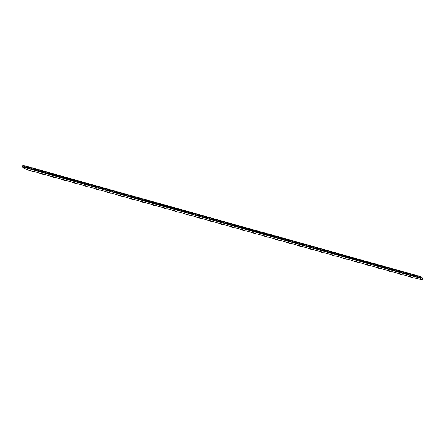 <?xml version="1.0" encoding="UTF-8"?>
<svg xmlns="http://www.w3.org/2000/svg" width="445" height="445" viewBox="0 0 445 445"><rect width="100%" height="100%" fill="white"/><g stroke="black" fill="none" stroke-linecap="round" stroke-linejoin="round"><path stroke-width="0.67" d="M40.028 172.999L42.286 173.7L40.028 172.999M28.808 169.857L31.061 170.563L28.808 169.857M51.253 176.137L53.506 176.837L51.253 176.137M62.472 179.279L64.725 179.98L62.472 179.279M73.692 182.417L75.945 183.118L73.692 182.417M84.912 185.554L87.17 186.26L84.912 185.554M96.137 188.697L98.389 189.398L96.137 188.697M107.356 191.834L109.609 192.54L107.356 191.834M118.576 194.977L120.829 195.678L118.576 194.977M129.795 198.114L132.048 198.815L129.795 198.114M141.015 201.257L143.273 201.958L141.015 201.257M152.24 204.394L154.493 205.095L152.24 204.394M163.46 207.531L165.712 208.238L163.46 207.531M174.679 210.674L176.932 211.375L174.679 210.674M185.899 213.811L188.157 214.518L185.899 213.811M197.124 216.954L199.377 217.655L197.124 216.954M208.343 220.091L210.596 220.792L208.343 220.091M219.563 223.234L221.816 223.935L219.563 223.234M230.783 226.371L233.035 227.072L230.783 226.371M242.002 229.509L244.261 230.215L242.002 229.509M253.227 232.652L255.48 233.352L253.227 232.652M264.447 235.789L266.7 236.495L264.447 235.789M275.666 238.932L277.919 239.633L275.666 238.932M286.886 242.069L289.144 242.77L286.886 242.069M298.106 245.206L300.364 245.913L298.106 245.206M309.331 248.349L311.583 249.05L309.331 248.349M320.55 251.486L322.803 252.193L320.55 251.486M331.77 254.629L334.023 255.33L331.77 254.629M342.989 257.766L345.248 258.473L342.989 257.766M354.214 260.909L356.467 261.61L354.214 260.909M365.434 264.046L367.687 264.747L365.434 264.046M376.654 267.184L378.906 267.89L376.654 267.184M387.873 270.326L390.126 271.027L387.873 270.326M399.093 273.464L401.351 274.17L399.093 273.464M410.318 276.606L412.571 277.307L410.318 276.606M422.678 278.208L421.087 276.862L420.586 278.314L422.183 279.666L422.678 278.208L422.183 279.666M22.467 166.792L22.856 165.434M24.62 165.924L22.929 165.223L22.428 166.68L24.186 167.403L420.586 278.314M26.377 166.419L24.692 165.712L24.191 167.17M28.141 166.914L26.45 166.208L25.955 167.665M29.904 167.403L28.213 166.703L27.718 168.154M31.667 167.898L29.976 167.192L29.476 168.649M33.431 168.394L31.74 167.687L31.239 169.144M35.194 168.883L33.503 168.182L33.002 169.634M36.957 169.378L35.266 168.672L34.766 170.129M38.715 169.873L37.03 169.167L36.529 170.624M40.478 170.363L38.787 169.662L38.292 171.114M42.242 170.858L40.551 170.151L40.056 171.609M44.005 171.353L42.314 170.646L41.819 172.104M45.768 171.842L44.077 171.141L43.577 172.593M47.532 172.337L45.841 171.631L45.34 173.088M49.295 172.832L47.604 172.126L47.103 173.583M51.053 173.322L49.367 172.621L48.867 174.073M52.816 173.817L51.125 173.111L50.63 174.568M54.579 174.312L52.888 173.606L52.393 175.063M56.343 174.802L54.652 174.101L54.157 175.553M58.106 175.297L56.415 174.59L55.914 176.048M59.869 175.792L58.178 175.085L57.678 176.543M61.633 176.281L59.942 175.58L59.441 177.032M63.396 176.776L61.705 176.07L61.204 177.527M65.154 177.271L63.468 176.565L62.968 178.022M66.917 177.761L65.226 177.06L64.731 178.512M68.68 178.256L66.989 177.549L66.494 179.007M70.444 178.751L68.752 178.044L68.252 179.502M72.207 179.24L70.516 178.54L70.015 179.991M73.97 179.736L72.279 179.029L71.778 180.486M75.733 180.231L74.042 179.524L73.542 180.982M77.491 180.72L75.806 180.019L75.305 181.471M79.254 181.215L77.564 180.509L77.068 181.966M81.018 181.705L79.327 181.004L78.832 182.461M82.781 182.2L81.09 181.499L80.595 182.951M84.544 182.695L82.853 181.988L82.353 183.446M86.308 183.184L84.617 182.483L84.116 183.941M88.071 183.679L86.38 182.978L85.879 184.43M89.829 184.174L88.143 183.468L87.643 184.925M91.592 184.664L89.901 183.963L89.406 185.42M93.355 185.159L91.664 184.453L91.169 185.91M95.119 185.654L93.428 184.948L92.933 186.405M96.882 186.143L95.191 185.443L94.69 186.9M98.645 186.639L96.954 185.932L96.454 187.389M100.409 187.134L98.718 186.427L98.217 187.885M102.172 187.623L100.481 186.922L99.98 188.38M103.93 188.118L102.244 187.412L101.744 188.869M105.693 188.613L104.002 187.907L103.507 189.364M107.456 189.103L105.765 188.402L105.27 189.859M109.22 189.598L107.529 188.891L107.028 190.349M110.983 190.093L109.292 189.386L108.791 190.844M112.746 190.582L111.055 189.882L110.555 191.333M114.51 191.077L112.819 190.371L112.318 191.828M116.267 191.572L114.582 190.866L114.081 192.323M118.031 192.062L116.34 191.361L115.845 192.813M119.794 192.557L118.103 191.851L117.608 193.308M121.557 193.052L119.866 192.346L119.371 193.803M123.321 193.542L121.63 192.841L121.129 194.293M125.084 194.037L123.393 193.33L122.892 194.788M126.847 194.532L125.156 193.825L124.656 195.283M128.605 195.021L126.92 194.32L126.419 195.772M130.368 195.516L128.677 194.81L128.182 196.267M132.132 196.011L130.441 195.305L129.946 196.762M133.895 196.501L132.204 195.8L131.709 197.252M135.658 196.996L133.967 196.29L133.467 197.747M137.422 197.491L135.731 196.785L135.23 198.242M139.185 197.981L137.494 197.28L136.993 198.731M140.948 198.476L139.257 197.769L138.757 199.227M142.706 198.971L141.02 198.264L140.52 199.722M144.469 199.46L142.778 198.759L142.283 200.211M146.233 199.955L144.542 199.249L144.046 200.706M147.996 200.45L146.305 199.744L145.804 201.201M149.759 200.94L148.068 200.239L147.568 201.691M151.522 201.435L149.832 200.728L149.331 202.186M153.286 201.93L151.595 201.223L151.094 202.681M155.044 202.419L153.358 201.719L152.858 203.17M156.807 202.914L155.116 202.208L154.621 203.665M158.57 203.41L156.879 202.703L156.384 204.16M160.334 203.899L158.643 203.198L158.147 204.65M162.097 204.394L160.406 203.688L159.905 205.145M163.86 204.889L162.169 204.183L161.668 205.64M165.623 205.379L163.932 204.678L163.432 206.13M167.381 205.874L165.696 205.167L165.195 206.625M169.144 206.363L167.454 205.662L166.958 207.12M170.908 206.858L169.217 206.157L168.722 207.609M172.671 207.353L170.98 206.647L170.485 208.104M174.434 207.843L172.743 207.142L172.243 208.599M176.198 208.338L174.507 207.631L174.006 209.089M177.961 208.833L176.27 208.127L175.769 209.584M179.724 209.322L178.033 208.622L177.533 210.079M181.482 209.817L179.797 209.111L179.296 210.568M183.245 210.313L181.554 209.606L181.059 211.064M185.009 210.802L183.318 210.101L182.823 211.559M186.772 211.297L185.081 210.591L184.586 212.048M188.535 211.792L186.844 211.086L186.344 212.543M190.299 212.282L188.608 211.581L188.107 213.038M192.062 212.777L190.371 212.07L189.87 213.528M193.82 213.272L192.134 212.565L191.634 214.023M195.583 213.761L193.892 213.06L193.397 214.518M197.346 214.256L195.655 213.55L195.16 215.007M199.11 214.751L197.419 214.045L196.924 215.502M200.873 215.241L199.182 214.54L198.681 215.992M202.636 215.736L200.945 215.03L200.445 216.487M204.4 216.231L202.709 215.525L202.208 216.982M206.157 216.721L204.472 216.02L203.971 217.471M207.921 217.216L206.23 216.509L205.735 217.967M209.684 217.711L207.993 217.004L207.498 218.462M211.447 218.2L209.756 217.499L209.261 218.951M213.211 218.695L211.52 217.989L211.019 219.446M214.974 219.19L213.283 218.484L212.782 219.941M216.737 219.68L215.046 218.979L214.546 220.431M218.501 220.175L216.81 219.468L216.309 220.926M220.258 220.67L218.573 219.964L218.072 221.421M222.022 221.159L220.331 220.459L219.836 221.91M223.785 221.655L222.094 220.948L221.599 222.405M225.548 222.15L223.857 221.443L223.362 222.901M227.312 222.639L225.621 221.938L225.12 223.39M229.075 223.134L227.384 222.428L226.883 223.885M230.838 223.629L229.147 222.923L228.647 224.38M232.596 224.119L230.911 223.418L230.41 224.87M234.359 224.614L232.668 223.907L232.173 225.365M236.123 225.109L234.432 224.402L233.937 225.86M237.886 225.598L236.195 224.897L235.7 226.349M239.649 226.093L237.958 225.387L237.458 226.844M241.413 226.588L239.721 225.882L239.221 227.339M243.176 227.078L241.485 226.377L240.984 227.829M244.934 227.573L243.248 226.867L242.748 228.324M246.697 228.068L245.006 227.362L244.511 228.819M248.46 228.558L246.769 227.857L246.274 229.309M250.224 229.053L248.533 228.346L248.037 229.804M251.987 229.542L250.296 228.841L249.795 230.299M253.75 230.037L252.059 229.336L251.559 230.788M255.513 230.532L253.822 229.826L253.322 231.283M257.277 231.022L255.586 230.321L255.085 231.778M259.035 231.517L257.349 230.816L256.848 232.268M260.798 232.012L259.107 231.305L258.612 232.763M262.561 232.501L260.87 231.801L260.375 233.258M264.324 232.996L262.633 232.29L262.138 233.747M266.088 233.492L264.397 232.785L263.896 234.242M267.851 233.981L266.16 233.28L265.659 234.738M269.614 234.476L267.923 233.77L267.423 235.227M271.372 234.971L269.687 234.265L269.186 235.722M273.135 235.461L271.444 234.76L270.949 236.217M274.899 235.956L273.208 235.249L272.713 236.707M276.662 236.451L274.971 235.744L274.476 237.202M278.425 236.94L276.734 236.239L276.234 237.697M280.189 237.435L278.498 236.729L277.997 238.186M281.952 237.93L280.261 237.224L279.76 238.681M283.715 238.42L282.024 237.719L281.524 239.176M285.473 238.915L283.788 238.209L283.287 239.666M287.236 239.41L285.545 238.704L285.05 240.161M289 239.899L287.309 239.199L286.814 240.65M290.763 240.395L289.072 239.688L288.571 241.145M292.526 240.89L290.835 240.183L290.335 241.641M294.29 241.379L292.599 240.678L292.098 242.13M296.053 241.874L294.362 241.168L293.861 242.625M297.811 242.369L296.125 241.663L295.625 243.12M299.574 242.859L297.883 242.158L297.388 243.61M301.337 243.354L299.646 242.647L299.151 244.105M303.101 243.849L301.41 243.142L300.915 244.6M304.864 244.338L303.173 243.638L302.672 245.089M306.627 244.833L304.936 244.127L304.436 245.584M308.391 245.329L306.7 244.622L306.199 246.079M310.148 245.818L308.463 245.117L307.962 246.569M311.912 246.313L310.221 245.607L309.726 247.064M313.675 246.808L311.984 246.102L311.489 247.559M315.438 247.298L313.747 246.597L313.252 248.049M317.202 247.793L315.511 247.086L315.01 248.544M318.965 248.288L317.274 247.581L316.773 249.039M320.728 248.777L319.037 248.076L318.537 249.528M322.492 249.272L320.801 248.566L320.3 250.023M324.249 249.767L322.564 249.061L322.063 250.518M326.013 250.257L324.322 249.556L323.827 251.008M327.776 250.752L326.085 250.046L325.59 251.503M329.539 251.247L327.848 250.541L327.348 251.998M331.303 251.737L329.611 251.036L329.111 252.487M333.066 252.232L331.375 251.525L330.874 252.983M334.829 252.727L333.138 252.02L332.637 253.478M336.587 253.216L334.901 252.515L334.401 253.967M338.35 253.711L336.659 253.005L336.164 254.462M340.114 254.201L338.423 253.5L337.927 254.957M341.877 254.696L340.186 253.995L339.691 255.447M343.64 255.191L341.949 254.484L341.449 255.942M345.403 255.68L343.712 254.979L343.212 256.437M347.167 256.175L345.476 255.475L344.975 256.926M348.925 256.67L347.239 255.964L346.738 257.421M350.688 257.16L348.997 256.459L348.502 257.916M352.451 257.655L350.76 256.949L350.265 258.406M354.214 258.15L352.523 257.444L352.028 258.901M355.978 258.64L354.287 257.939L353.786 259.396M357.741 259.135L356.05 258.428L355.549 259.886M359.504 259.63L357.813 258.923L357.313 260.381M361.268 260.119L359.577 259.418L359.076 260.876M363.025 260.614L361.34 259.908L360.839 261.365M364.789 261.109L363.098 260.403L362.603 261.86M366.552 261.599L364.861 260.898L364.366 262.355M368.315 262.094L366.624 261.387L366.124 262.845M370.079 262.589L368.388 261.882L367.887 263.34M371.842 263.078L370.151 262.378L369.65 263.829M373.605 263.574L371.914 262.867L371.414 264.324M375.363 264.069L373.678 263.362L373.177 264.82M377.126 264.558L375.435 263.857L374.94 265.309M378.89 265.053L377.199 264.347L376.704 265.804M380.653 265.548L378.962 264.842L378.467 266.299M382.416 266.038L380.725 265.337L380.225 266.789M384.18 266.533L382.489 265.826L381.988 267.284M385.943 267.028L384.252 266.321L383.751 267.779M387.701 267.517L386.015 266.816L385.515 268.268M389.464 268.012L387.773 267.306L387.278 268.763M391.227 268.507L389.536 267.801L389.041 269.258M392.991 268.997L391.3 268.296L390.805 269.748M394.754 269.492L393.063 268.786L392.562 270.243M396.517 269.987L394.826 269.281L394.326 270.738M398.281 270.477L396.59 269.776L396.089 271.228M400.044 270.972L398.353 270.265L397.852 271.723M401.802 271.467L400.116 270.76L399.616 272.218M403.565 271.956L401.874 271.255L401.379 272.707M405.328 272.451L403.637 271.745L403.142 273.202M407.092 272.946L405.401 272.24L404.9 273.697M408.855 273.436L407.164 272.735L406.663 274.187M410.618 273.931L408.927 273.224L408.427 274.682M412.382 274.426L410.691 273.719L410.19 275.177M414.139 274.915L412.454 274.215L411.953 275.666M415.903 275.411L414.212 274.704L413.716 276.161M417.666 275.906L415.975 275.199L415.48 276.656M419.429 276.395L417.738 275.694L417.243 277.146M421.087 276.862L419.502 276.184L419.001 277.641M22.25 166.858L23.846 168.21L27.568 169.684A3.115 0.467 -161.1 0 0 30.783 170.924A3.115 0.467 -161.1 0 0 32.852 171.175A3.115 0.467 -161.1 0 0 32.858 171.164L38.787 172.821A3.115 0.467 -161.1 0 0 42.002 174.067A3.115 0.467 -161.1 0 0 44.077 174.312L50.007 175.964A3.115 0.467 -161.1 0 0 53.228 177.205A3.115 0.467 -161.1 0 0 55.297 177.455L61.232 179.101A3.115 0.467 -161.1 0 0 64.447 180.347A3.115 0.467 -161.1 0 0 66.516 180.592L72.452 182.239A3.115 0.467 -161.1 0 0 75.667 183.485A3.115 0.467 -161.1 0 0 77.736 183.735L83.671 185.381A3.115 0.467 -161.1 0 0 86.886 186.627A3.115 0.467 -161.1 0 0 88.961 186.872L94.891 188.519A3.115 0.467 -161.1 0 0 98.111 189.765A3.115 0.467 -161.1 0 0 100.181 190.009A3.115 0.467 -161.1 0 0 100.181 189.998L106.116 191.662A3.115 0.467 -161.1 0 0 109.331 192.902A3.115 0.467 -161.1 0 0 111.4 193.152A3.115 0.467 -161.1 0 0 111.4 193.141L117.335 194.799A3.115 0.467 -161.1 0 0 120.55 196.045A3.115 0.467 -161.1 0 0 122.62 196.29A3.115 0.467 -161.1 0 0 122.625 196.278L128.555 197.942A3.115 0.467 -161.1 0 0 131.77 199.182A3.115 0.467 -161.1 0 0 133.839 199.432A3.115 0.467 -161.1 0 0 133.845 199.421L139.775 201.079A3.115 0.467 -161.1 0 0 142.99 202.325A3.115 0.467 -161.1 0 0 145.064 202.57L150.994 204.216A3.115 0.467 -161.1 0 0 154.215 205.462A3.115 0.467 -161.1 0 0 156.284 205.712L162.219 207.359A3.115 0.467 -161.1 0 0 165.434 208.605A3.115 0.467 -161.1 0 0 167.504 208.85L173.439 210.496A3.115 0.467 -161.1 0 0 176.654 211.742A3.115 0.467 -161.1 0 0 178.723 211.987L184.658 213.639A3.115 0.467 -161.1 0 0 187.873 214.879A3.115 0.467 -161.1 0 0 189.943 215.13A3.115 0.467 -161.1 0 0 189.948 215.119L195.878 216.776A3.115 0.467 -161.1 0 0 199.093 218.022A3.115 0.467 -161.1 0 0 201.168 218.267A3.115 0.467 -161.1 0 0 201.168 218.256L207.097 219.919A3.115 0.467 -161.1 0 0 210.318 221.159A3.115 0.467 -161.1 0 0 212.387 221.41A3.115 0.467 -161.1 0 0 212.387 221.399L218.323 223.056A3.115 0.467 -161.1 0 0 221.538 224.302A3.115 0.467 -161.1 0 0 223.607 224.547A3.115 0.467 -161.1 0 0 223.613 224.536L229.542 226.194A3.115 0.467 -161.1 0 0 232.757 227.44A3.115 0.467 -161.1 0 0 234.827 227.69A3.115 0.467 -161.1 0 0 234.832 227.673L240.762 229.336A3.115 0.467 -161.1 0 0 243.977 230.582A3.115 0.467 -161.1 0 0 246.052 230.827L251.981 232.474A3.115 0.467 -161.1 0 0 255.202 233.72A3.115 0.467 -161.1 0 0 257.271 233.964L263.206 235.616A3.115 0.467 -161.1 0 0 266.421 236.857A3.115 0.467 -161.1 0 0 268.491 237.107L274.426 238.754A3.115 0.467 -161.1 0 0 277.641 240A3.115 0.467 -161.1 0 0 279.71 240.244L285.646 241.896A3.115 0.467 -161.1 0 0 288.861 243.137A3.115 0.467 -161.1 0 0 290.93 243.387A3.115 0.467 -161.1 0 0 290.935 243.376L296.865 245.034A3.115 0.467 -161.1 0 0 300.08 246.28A3.115 0.467 -161.1 0 0 302.155 246.524A3.115 0.467 -161.1 0 0 302.155 246.513L308.085 248.171A3.115 0.467 -161.1 0 0 311.305 249.417A3.115 0.467 -161.1 0 0 313.375 249.667A3.115 0.467 -161.1 0 0 313.375 249.651L319.31 251.314A3.115 0.467 -161.1 0 0 322.525 252.56A3.115 0.467 -161.1 0 0 324.594 252.805A3.115 0.467 -161.1 0 0 324.6 252.793L330.529 254.451A3.115 0.467 -161.1 0 0 333.744 255.697A3.115 0.467 -161.1 0 0 335.814 255.942L341.749 257.594A3.115 0.467 -161.1 0 0 344.964 258.834A3.115 0.467 -161.1 0 0 347.039 259.085L352.968 260.731A3.115 0.467 -161.1 0 0 356.189 261.977A3.115 0.467 -161.1 0 0 358.258 262.222L364.194 263.874A3.115 0.467 -161.1 0 0 367.409 265.114A3.115 0.467 -161.1 0 0 369.478 265.365L375.413 267.011A3.115 0.467 -161.1 0 0 378.628 268.257A3.115 0.467 -161.1 0 0 380.697 268.502L386.633 270.148A3.115 0.467 -161.1 0 0 389.848 271.394A3.115 0.467 -161.1 0 0 391.917 271.639A3.115 0.467 -161.1 0 0 391.923 271.628L397.852 273.291A3.115 0.467 -161.1 0 0 401.067 274.532A3.115 0.467 -161.1 0 0 403.142 274.782A3.115 0.467 -161.1 0 0 403.142 274.771L409.072 276.428A3.115 0.467 -161.1 0 0 412.293 277.674A3.115 0.467 -161.1 0 0 414.362 277.919A3.115 0.467 -161.1 0 0 414.362 277.908L422.249 279.777M402.469 271.417L401.969 272.874M404.232 271.912L403.732 273.369M405.99 272.407L405.495 273.859M407.753 272.896L407.258 274.354M409.517 273.391L409.016 274.849M411.28 273.886L410.78 275.338M413.043 274.376L412.543 275.833M414.807 274.871L414.306 276.328M416.57 275.366L416.069 276.818M418.328 275.856L417.833 277.313M25.282 165.879L24.781 167.337M27.045 166.374L26.544 167.832M28.808 166.864L28.308 168.321M30.566 167.359L30.071 168.816M32.329 167.854L31.834 169.311M34.093 168.344L33.592 169.801M35.856 168.839L35.355 170.296M37.619 169.334L37.119 170.791M39.383 169.823L38.882 171.281M41.146 170.318L40.645 171.776M42.904 170.813L42.408 172.265M44.667 171.303L44.172 172.76M46.43 171.798L45.935 173.255M48.194 172.293L47.693 173.745M49.957 172.782L49.456 174.24M51.72 173.277L51.22 174.735M53.483 173.773L52.983 175.224M55.241 174.262L54.746 175.719M57.005 174.757L56.509 176.214M58.768 175.252L58.273 176.704M60.531 175.742L60.031 177.199M62.294 176.237L61.794 177.694M64.058 176.732L63.557 178.184M65.821 177.221L65.32 178.679M67.584 177.716L67.084 179.174M69.342 178.211L68.847 179.663M71.105 178.701L70.61 180.158M72.869 179.196L72.368 180.653M74.632 179.691L74.131 181.143M76.395 180.181L75.895 181.638M78.159 180.676L77.658 182.133M79.922 181.171L79.421 182.622M81.68 181.66L81.185 183.118M83.443 182.155L82.948 183.613M85.206 182.65L84.711 184.102M86.97 183.14L86.469 184.597M88.733 183.635L88.232 185.092M90.496 184.13L89.996 185.582M92.26 184.619L91.759 186.077M94.017 185.114L93.522 186.572M95.781 185.609L95.286 187.061M97.544 186.099L97.049 187.556M99.307 186.594L98.807 188.051M101.071 187.089L100.57 188.541M102.834 187.579L102.333 189.036M104.597 188.074L104.097 189.531M106.361 188.563L105.86 190.021M108.118 189.058L107.623 190.516M109.882 189.553L109.387 191.011M111.645 190.043L111.144 191.5M113.408 190.538L112.908 191.995M115.172 191.033L114.671 192.49M116.935 191.522L116.434 192.98M118.698 192.018L118.198 193.475M120.456 192.513L119.961 193.97M122.219 193.002L121.724 194.459M123.983 193.497L123.488 194.955M125.746 193.992L125.245 195.45M127.509 194.482L127.009 195.939M129.273 194.977L128.772 196.434M131.036 195.472L130.535 196.924M132.794 195.961L132.299 197.419M134.557 196.456L134.062 197.914M136.32 196.951L135.825 198.403M138.084 197.441L137.583 198.898M139.847 197.936L139.346 199.393M141.61 198.431L141.109 199.883M143.373 198.921L142.873 200.378M145.137 199.416L144.636 200.873M146.894 199.911L146.399 201.363M148.658 200.4L148.163 201.858M150.421 200.895L149.921 202.353M152.184 201.39L151.684 202.842M153.948 201.88L153.447 203.337M155.711 202.375L155.21 203.832M157.474 202.87L156.974 204.322M159.232 203.359L158.737 204.817M160.995 203.855L160.5 205.312M162.759 204.35L162.264 205.801M164.522 204.839L164.021 206.296M166.285 205.334L165.785 206.792M168.049 205.829L167.548 207.281M169.812 206.319L169.311 207.776M171.57 206.814L171.075 208.271M173.333 207.309L172.838 208.761M175.096 207.798L174.601 209.256M176.86 208.293L176.359 209.751M178.623 208.788L178.122 210.24M180.386 209.278L179.886 210.735M182.15 209.773L181.649 211.23M183.913 210.268L183.412 211.72M185.671 210.758L185.176 212.215M187.434 211.253L186.939 212.71M189.197 211.748L188.697 213.2M190.961 212.237L190.46 213.695M192.724 212.732L192.223 214.19M194.487 213.222L193.987 214.679M196.251 213.717L195.75 215.174M198.008 214.212L197.513 215.669M199.772 214.701L199.277 216.159M201.535 215.196L201.04 216.654M203.298 215.691L202.798 217.149M205.062 216.181L204.561 217.638M206.825 216.676L206.324 218.133M208.588 217.171L208.088 218.629M210.346 217.661L209.851 219.118M212.109 218.156L211.614 219.613M213.873 218.651L213.378 220.108M215.636 219.14L215.135 220.598M217.399 219.635L216.899 221.093M219.163 220.13L218.662 221.582M220.926 220.62L220.425 222.077M222.689 221.115L222.189 222.572M224.447 221.61L223.952 223.062M226.21 222.1L225.715 223.557M227.974 222.595L227.478 224.052M229.737 223.09L229.236 224.541M231.5 223.579L230.999 225.037M233.263 224.074L232.763 225.532M235.027 224.569L234.526 226.021M236.785 225.059L236.289 226.516M238.548 225.554L238.053 227.011M240.311 226.049L239.816 227.501M242.074 226.538L241.574 227.996M243.838 227.033L243.337 228.491M245.601 227.529L245.1 228.98M247.364 228.018L246.864 229.475M249.122 228.513L248.627 229.97M250.885 229.008L250.39 230.46M252.649 229.498L252.154 230.955M254.412 229.993L253.911 231.45M256.175 230.488L255.675 231.94M257.939 230.977L257.438 232.435M259.702 231.472L259.201 232.93M261.465 231.967L260.965 233.419M263.223 232.457L262.728 233.914M264.986 232.952L264.491 234.409M266.75 233.447L266.255 234.899M268.513 233.937L268.012 235.394M270.276 234.432L269.776 235.889M272.04 234.927L271.539 236.378M273.803 235.416L273.302 236.874M275.561 235.911L275.066 237.369M277.324 236.406L276.829 237.858M279.087 236.896L278.592 238.353M280.851 237.391L280.35 238.848M282.614 237.88L282.113 239.338M284.377 238.375L283.877 239.833M286.141 238.87L285.64 240.328M287.898 239.36L287.403 240.817M289.662 239.855L289.167 241.312M291.425 240.35L290.93 241.807M293.188 240.84L292.688 242.297M294.952 241.335L294.451 242.792M296.715 241.83L296.214 243.287M298.478 242.319L297.978 243.777M300.242 242.814L299.741 244.272M301.999 243.309L301.504 244.761M303.763 243.799L303.268 245.256M305.526 244.294L305.031 245.751M307.289 244.789L306.789 246.241M309.053 245.278L308.552 246.736M310.816 245.773L310.315 247.231M312.579 246.269L312.079 247.72M314.337 246.758L313.842 248.215M316.1 247.253L315.605 248.711M317.864 247.748L317.368 249.2M319.627 248.238L319.126 249.695M321.39 248.733L320.889 250.19M323.153 249.228L322.653 250.68M324.917 249.717L324.416 251.175M326.68 250.212L326.179 251.67M328.438 250.707L327.943 252.159M330.201 251.197L329.706 252.654M331.964 251.692L331.464 253.149M333.728 252.187L333.227 253.639M335.491 252.677L334.99 254.134M337.254 253.172L336.754 254.629M339.018 253.667L338.517 255.119M340.775 254.156L340.28 255.614M342.539 254.651L342.044 256.109M344.302 255.146L343.807 256.598M346.065 255.636L345.565 257.093M347.829 256.131L347.328 257.588M349.592 256.626L349.091 258.078M351.355 257.115L350.855 258.573M353.113 257.611L352.618 259.068M354.876 258.106L354.381 259.557M356.64 258.595L356.145 260.052M358.403 259.09L357.902 260.548M360.166 259.585L359.666 261.037M361.93 260.075L361.429 261.532M363.693 260.57L363.192 262.027M365.456 261.059L364.956 262.517M367.214 261.554L366.719 263.012M368.977 262.049L368.482 263.507M370.741 262.539L370.24 263.996M372.504 263.034L372.003 264.491M374.267 263.529L373.767 264.986M376.031 264.019L375.53 265.476M377.794 264.514L377.293 265.971M379.552 265.009L379.057 266.466M381.315 265.498L380.82 266.956M383.078 265.993L382.583 267.451M384.842 266.488L384.341 267.946M386.605 266.978L386.104 268.435M388.368 267.473L387.868 268.93M390.132 267.968L389.631 269.42M391.889 268.457L391.394 269.915M393.653 268.952L393.157 270.41M395.416 269.447L394.921 270.899M397.179 269.937L396.679 271.394M398.943 270.432L398.442 271.889M420.091 276.351L419.596 277.808M400.706 270.927L400.205 272.379M23.518 165.384L23.018 166.842M24.336 165.846L23.841 167.303M24.202 165.796L23.702 167.248M401.524 271.389L401.023 272.841M401.39 271.333L400.889 272.791M399.76 270.894L399.265 272.351M399.627 270.838L399.126 272.296M397.997 270.399L397.502 271.856M397.863 270.349L397.363 271.8M396.239 269.909L395.739 271.361M396.1 269.854L395.599 271.311M394.476 269.414L393.975 270.872M394.337 269.358L393.842 270.816M392.713 268.919L392.212 270.376M392.573 268.869L392.078 270.321M390.949 268.43L390.449 269.881M390.81 268.374L390.315 269.831M389.186 267.935L388.685 269.392M389.052 267.879L388.552 269.336M387.423 267.439L386.928 268.897M387.289 267.389L386.788 268.841M385.659 266.95L385.164 268.402M385.526 266.894L385.025 268.352M383.896 266.455L383.401 267.912M383.762 266.399L383.262 267.857M382.138 265.96L381.638 267.417M381.999 265.91L381.504 267.362M380.375 265.47L379.874 266.922M380.236 265.415L379.741 266.872M378.612 264.975L378.111 266.433M378.473 264.92L377.977 266.377M376.848 264.48L376.348 265.938M376.715 264.43L376.214 265.882M375.085 263.991L374.59 265.442M374.951 263.935L374.451 265.392M373.322 263.496L372.827 264.953M373.188 263.44L372.688 264.897M371.558 263.001L371.063 264.458M371.425 262.951L370.924 264.402M369.801 262.511L369.3 263.963M369.661 262.455L369.166 263.913M368.037 262.016L367.537 263.473M367.898 261.96L367.403 263.418M366.274 261.521L365.773 262.978M366.135 261.471L365.64 262.923M364.511 261.031L364.01 262.483M364.377 260.976L363.877 262.433M362.747 260.536L362.247 261.994M362.614 260.481L362.113 261.938M360.984 260.041L360.489 261.499M360.851 259.991L360.35 261.443M359.221 259.552L358.726 261.004M359.087 259.496L358.587 260.954M357.463 259.057L356.962 260.514M357.324 259.001L356.823 260.459M355.7 258.562L355.199 260.019M355.561 258.512L355.066 259.963M353.936 258.072L353.436 259.524M353.797 258.017L353.302 259.474M352.173 257.577L351.672 259.035M352.034 257.522L351.539 258.979M350.41 257.082L349.909 258.539M350.276 257.032L349.776 258.489M348.646 256.593L348.151 258.044M348.513 256.537L348.012 257.994M346.883 256.098L346.388 257.555M346.75 256.042L346.249 257.499M345.12 255.602L344.625 257.06M344.986 255.552L344.486 257.01M343.362 255.113L342.861 256.57M343.223 255.057L342.728 256.515M341.599 254.618L341.098 256.075M341.46 254.562L340.965 256.02M339.835 254.123L339.335 255.58M339.696 254.073L339.201 255.53M338.072 253.633L337.571 255.091M337.939 253.578L337.438 255.035M336.309 253.138L335.814 254.596M336.175 253.083L335.675 254.54M334.545 252.643L334.05 254.101M334.412 252.593L333.911 254.051M332.782 252.154L332.287 253.611M332.649 252.098L332.148 253.555M331.024 251.659L330.524 253.116M330.885 251.609L330.385 253.06M329.261 251.164L328.76 252.621M329.122 251.114L328.627 252.571M327.498 250.674L326.997 252.131M327.359 250.618L326.864 252.076M325.734 250.179L325.234 251.636M325.601 250.129L325.1 251.581M323.971 249.684L323.471 251.141M323.838 249.634L323.337 251.091M322.208 249.194L321.713 250.652M322.074 249.139L321.574 250.596M320.445 248.699L319.949 250.157M320.311 248.649L319.81 250.101M318.687 248.21L318.186 249.662M318.548 248.154L318.047 249.612M316.923 247.715L316.423 249.172M316.784 247.659L316.289 249.117M315.16 247.22L314.659 248.677M315.021 247.17L314.526 248.621M313.397 246.73L312.896 248.182M313.258 246.675L312.763 248.132M311.634 246.235L311.133 247.693M311.5 246.18L310.999 247.637M309.87 245.74L309.375 247.197M309.737 245.69L309.236 247.142M308.107 245.251L307.612 246.702M307.973 245.195L307.473 246.652M306.344 244.756L305.849 246.213M306.21 244.7L305.709 246.157M304.586 244.261L304.085 245.718M304.447 244.21L303.952 245.662M302.822 243.771L302.322 245.223M302.683 243.715L302.188 245.173M301.059 243.276L300.559 244.733M300.92 243.22L300.425 244.678M299.296 242.781L298.795 244.238M299.162 242.731L298.662 244.183M297.533 242.291L297.038 243.743M297.399 242.236L296.898 243.693M295.769 241.796L295.274 243.254M295.636 241.741L295.135 243.198M294.006 241.301L293.511 242.759M293.872 241.251L293.372 242.703M292.248 240.812L291.748 242.264M292.109 240.756L291.608 242.214M290.485 240.317L289.984 241.774M290.346 240.261L289.851 241.718M288.722 239.822L288.221 241.279M288.582 239.772L288.087 241.223M286.958 239.332L286.458 240.784M286.825 239.277L286.324 240.734M285.195 238.837L284.694 240.294M285.061 238.781L284.561 240.239M283.432 238.342L282.937 239.799M283.298 238.292L282.798 239.744M281.668 237.853L281.173 239.304M281.535 237.797L281.034 239.254M279.905 237.357L279.41 238.815M279.772 237.302L279.271 238.759M278.147 236.862L277.647 238.32M278.008 236.812L277.513 238.264M276.384 236.373L275.883 237.825M276.245 236.317L275.75 237.775M274.621 235.878L274.12 237.335M274.482 235.822L273.987 237.28M272.857 235.383L272.357 236.84M272.724 235.333L272.223 236.785M271.094 234.893L270.599 236.345M270.961 234.838L270.46 236.295M269.331 234.398L268.836 235.856M269.197 234.343L268.697 235.8M267.567 233.903L267.072 235.361M267.434 233.853L266.933 235.31M265.81 233.414L265.309 234.865M265.671 233.358L265.175 234.815M264.046 232.919L263.546 234.376M263.907 232.863L263.412 234.32M262.283 232.423L261.782 233.881M262.144 232.373L261.649 233.831M260.52 231.934L260.019 233.386M260.386 231.878L259.886 233.336M258.756 231.439L258.261 232.896M258.623 231.383L258.122 232.841M256.993 230.944L256.498 232.401M256.86 230.894L256.359 232.351M255.23 230.454L254.735 231.912M255.096 230.399L254.596 231.856M253.472 229.959L252.971 231.417M253.333 229.904L252.832 231.361M251.709 229.464L251.208 230.922M251.57 229.414L251.075 230.872M249.945 228.975L249.445 230.432M249.806 228.919L249.311 230.377M248.182 228.48L247.681 229.937M248.049 228.424L247.548 229.881M246.419 227.985L245.918 229.442M246.285 227.935L245.785 229.392M244.655 227.495L244.16 228.953M244.522 227.44L244.021 228.897M242.892 227L242.397 228.457M242.759 226.95L242.258 228.402M241.129 226.505L240.634 227.962M240.995 226.455L240.495 227.912M239.371 226.016L238.87 227.473M239.232 225.96L238.737 227.417M237.608 225.52L237.107 226.978M237.469 225.47L236.974 226.922M235.844 225.025L235.344 226.483M235.705 224.975L235.21 226.433M234.081 224.536L233.581 225.993M233.948 224.48L233.447 225.938M232.318 224.041L231.823 225.498M232.184 223.991L231.684 225.443M230.555 223.551L230.059 225.003M230.421 223.496L229.92 224.953M228.791 223.056L228.296 224.514M228.658 223.001L228.157 224.458M227.033 222.561L226.533 224.019M226.894 222.511L226.399 223.963M225.27 222.072L224.769 223.523M225.131 222.016L224.636 223.473M223.507 221.577L223.006 223.034M223.368 221.521L222.873 222.978M221.744 221.082L221.243 222.539M221.61 221.032L221.109 222.483M219.98 220.592L219.485 222.044M219.847 220.536L219.346 221.994M218.217 220.097L217.722 221.554M218.083 220.041L217.583 221.499M216.454 219.602L215.959 221.059M216.32 219.552L215.819 221.004M214.696 219.112L214.195 220.564M214.557 219.057L214.056 220.514M212.933 218.617L212.432 220.075M212.793 218.562L212.298 220.019M211.169 218.122L210.669 219.58M211.03 218.072L210.535 219.524M209.406 217.633L208.905 219.085M209.272 217.577L208.772 219.035M207.643 217.138L207.142 218.595M207.509 217.082L207.008 218.54M205.879 216.643L205.384 218.1M205.746 216.593L205.245 218.044M204.116 216.153L203.621 217.605M203.982 216.098L203.482 217.555M202.353 215.658L201.858 217.115M202.219 215.603L201.719 217.06M200.595 215.163L200.094 216.62M200.456 215.113L199.961 216.565M198.832 214.674L198.331 216.125M198.692 214.618L198.197 216.075M197.068 214.179L196.568 215.636M196.929 214.123L196.434 215.58M195.305 213.683L194.804 215.141M195.171 213.633L194.671 215.085M193.542 213.194L193.047 214.646M193.408 213.138L192.908 214.596M191.778 212.699L191.283 214.156M191.645 212.643L191.144 214.101M190.015 212.204L189.52 213.661M189.882 212.154L189.381 213.606M188.257 211.714L187.757 213.166M188.118 211.659L187.623 213.116M186.494 211.219L185.993 212.677M186.355 211.164L185.86 212.621M184.731 210.724L184.23 212.182M184.592 210.674L184.096 212.126M182.967 210.235L182.467 211.687M182.834 210.179L182.333 211.636M181.204 209.74L180.703 211.197M181.071 209.684L180.57 211.141M179.441 209.245L178.946 210.702M179.307 209.195L178.807 210.652M177.677 208.755L177.182 210.207M177.544 208.699L177.043 210.157M175.92 208.26L175.419 209.717M175.781 208.204L175.28 209.662M174.156 207.765L173.656 209.222M174.017 207.715L173.522 209.172M172.393 207.275L171.892 208.727M172.254 207.22L171.759 208.677M170.63 206.78L170.129 208.238M170.496 206.725L169.996 208.182M168.866 206.285L168.366 207.743M168.733 206.235L168.232 207.693M167.103 205.796L166.608 207.253M166.97 205.74L166.469 207.198M165.34 205.301L164.845 206.758M165.206 205.245L164.706 206.703M163.576 204.806L163.081 206.263M163.443 204.756L162.942 206.213M161.819 204.316L161.318 205.774M161.68 204.261L161.185 205.718M160.055 203.821L159.555 205.279M159.916 203.766L159.421 205.223M158.292 203.326L157.791 204.783M158.153 203.276L157.658 204.733M156.529 202.837L156.028 204.294M156.395 202.781L155.895 204.238M154.765 202.341L154.27 203.799M154.632 202.291L154.131 203.743M153.002 201.846L152.507 203.304M152.869 201.796L152.368 203.254M151.239 201.357L150.744 202.814M151.105 201.301L150.605 202.759M149.481 200.862L148.98 202.319M149.342 200.812L148.847 202.264M147.718 200.367L147.217 201.824M147.579 200.317L147.084 201.774M145.954 199.877L145.454 201.335M145.815 199.822L145.32 201.279M144.191 199.382L143.691 200.84M144.058 199.332L143.557 200.784M142.428 198.893L141.927 200.345M142.294 198.837L141.794 200.294M140.665 198.398L140.169 199.855M140.531 198.342L140.03 199.799M138.901 197.903L138.406 199.36M138.768 197.853L138.267 199.304M137.143 197.413L136.643 198.865M137.004 197.358L136.504 198.815M135.38 196.918L134.88 198.375M135.241 196.862L134.746 198.32M133.617 196.423L133.116 197.88M133.478 196.373L132.983 197.825M131.853 195.934L131.353 197.385M131.714 195.878L131.219 197.335M130.09 195.438L129.59 196.896M129.957 195.383L129.456 196.84M128.327 194.943L127.832 196.401M128.193 194.893L127.693 196.345M126.564 194.454L126.069 195.906M126.43 194.398L125.929 195.856M124.8 193.959L124.305 195.416M124.667 193.903L124.166 195.361M123.043 193.464L122.542 194.921M122.903 193.414L122.408 194.865M121.279 192.974L120.779 194.426M121.14 192.919L120.645 194.376M119.516 192.479L119.015 193.937M119.377 192.424L118.882 193.881M117.753 191.984L117.252 193.441M117.619 191.934L117.118 193.386M115.989 191.495L115.494 192.946M115.856 191.439L115.355 192.896M114.226 191L113.731 192.457M114.092 190.944L113.592 192.401M112.463 190.505L111.968 191.962M112.329 190.454L111.829 191.906M110.705 190.015L110.204 191.467M110.566 189.959L110.071 191.417M108.942 189.52L108.441 190.977M108.802 189.464L108.307 190.922M107.178 189.025L106.678 190.482M107.039 188.975L106.544 190.427M105.415 188.535L104.914 189.987M105.281 188.48L104.781 189.937M103.652 188.04L103.151 189.498M103.518 187.985L103.017 189.442M101.888 187.545L101.393 189.003M101.755 187.495L101.254 188.947M100.125 187.056L99.63 188.508M99.992 187L99.491 188.458M98.367 186.561L97.867 188.018M98.228 186.505L97.728 187.962M96.604 186.066L96.103 187.523M96.465 186.016L95.97 187.467M94.841 185.576L94.34 187.028M94.702 185.52L94.207 186.978M93.077 185.081L92.577 186.538M92.938 185.025L92.443 186.483M91.314 184.586L90.813 186.043M91.18 184.536L90.68 185.993M89.551 184.096L89.056 185.548M89.417 184.041L88.917 185.498M87.787 183.601L87.292 185.059M87.654 183.546L87.153 185.003M86.024 183.106L85.529 184.564M85.891 183.056L85.39 184.514M84.266 182.617L83.766 184.074M84.127 182.561L83.632 184.019M82.503 182.122L82.002 183.579M82.364 182.066L81.869 183.524M80.74 181.627L80.239 183.084M80.601 181.577L80.106 183.034M78.976 181.137L78.476 182.595M78.843 181.082L78.342 182.539M77.213 180.642L76.718 182.1M77.08 180.587L76.579 182.044M75.45 180.147L74.955 181.605M75.316 180.097L74.816 181.554M73.686 179.658L73.191 181.115M73.553 179.602L73.052 181.059M71.929 179.163L71.428 180.62M71.79 179.113L71.295 180.564M70.165 178.667L69.665 180.125M70.026 178.617L69.531 180.075M68.402 178.178L67.901 179.635M68.263 178.122L67.768 179.58M66.639 177.683L66.138 179.14M66.505 177.633L66.005 179.085M64.875 177.188L64.375 178.645M64.742 177.138L64.241 178.595M63.112 176.698L62.617 178.156M62.979 176.643L62.478 178.1M61.349 176.203L60.854 177.661M61.215 176.153L60.715 177.605M59.591 175.714L59.09 177.166M59.452 175.658L58.951 177.116M57.828 175.219L57.327 176.676M57.689 175.163L57.194 176.62M56.064 174.724L55.564 176.181M55.925 174.674L55.43 176.125M54.301 174.234L53.8 175.686M54.162 174.179L53.667 175.636M52.538 173.739L52.037 175.196M52.404 173.684L51.904 175.141M50.775 173.244L50.279 174.701M50.641 173.194L50.14 174.646M49.011 172.755L48.516 174.206M48.878 172.699L48.377 174.156M47.248 172.26L46.753 173.717M47.114 172.204L46.614 173.661M45.49 171.764L44.989 173.222M45.351 171.714L44.856 173.166M43.727 171.275L43.226 172.727M43.588 171.219L43.093 172.677M41.964 170.78L41.463 172.237M41.824 170.724L41.329 172.182M40.2 170.285L39.7 171.742M40.067 170.235L39.566 171.687M38.437 169.795L37.942 171.247M38.303 169.74L37.803 171.197M36.674 169.3L36.179 170.758M36.54 169.245L36.039 170.702M34.91 168.805L34.415 170.263M34.777 168.755L34.276 170.207M33.153 168.316L32.652 169.768M33.013 168.26L32.513 169.717M31.389 167.821L30.889 169.278M31.25 167.765L30.755 169.222M29.626 167.326L29.125 168.783M29.487 167.276L28.992 168.727M27.863 166.836L27.362 168.288M27.729 166.78L27.228 168.238M26.099 166.341L25.599 167.798M25.966 166.285L25.465 167.743M420.914 276.812L420.414 278.27M420.775 276.757L420.28 278.214M419.151 276.317L418.65 277.775M419.012 276.262L418.517 277.719M417.388 275.822L416.887 277.28M417.249 275.772L416.754 277.229M415.624 275.333L415.124 276.79M415.491 275.277L414.99 276.734M413.861 274.838L413.366 276.295M413.728 274.788L413.227 276.239M412.098 274.343L411.603 275.8M411.964 274.292L411.464 275.75M410.334 273.853L409.839 275.31M410.201 273.797L409.7 275.255M408.577 273.358L408.076 274.815M408.438 273.308L407.943 274.76M406.813 272.863L406.313 274.32M406.674 272.813L406.179 274.27M405.05 272.373L404.55 273.831M404.911 272.318L404.416 273.775M403.287 271.878L402.786 273.336M403.153 271.828L402.653 273.28"/></g></svg>
